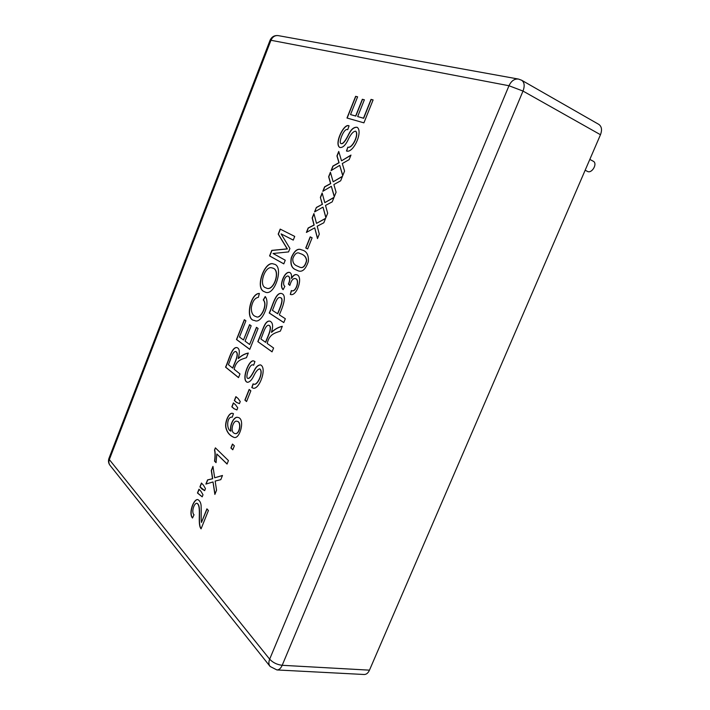 <?xml version="1.0" encoding="UTF-8"?>
<svg xmlns="http://www.w3.org/2000/svg" width="710" height="710" viewBox="0 0 710 710"><rect width="100%" height="100%" fill="white"/><g stroke="black" fill="none" stroke-linecap="round" stroke-linejoin="round"><path stroke-width="1.06" d="M349.071 125.856L347.705 129.708C344.004 127.356 337.845 143.784 341.253 143.615C343.063 143.89 345.628 140.589 348.938 133.711C351.299 129.069 354.033 126.93 357.139 127.285C363.342 131.448 353.269 153.671 346.489 150.999L347.82 147.156C352.267 148.656 359.136 134.314 355.595 131.164C353.03 131.421 350.394 134.598 347.687 140.695C345.078 145.71 342.433 147.955 339.77 147.44C333.833 144.086 344.057 122.626 349.071 125.856M333.877 184.547L336.087 192.215L334.268 196.75L331.33 186.304L322.81 191.309L324.603 186.819L330.567 183.562L328.632 176.719L330.416 172.255L333.141 181.787L342.486 176.266L340.667 180.793L333.877 184.547M317.201 226.206L319.287 234.096L317.494 238.578L314.707 227.839L306.392 232.427L308.167 227.981L313.989 225.017L312.151 217.988L313.918 213.568L316.5 223.366L325.615 218.316L323.822 222.789L317.201 226.206M295.75 269.729C291.579 268.167 290.097 264.12 291.313 257.588C294.428 250.506 297.872 247.95 301.661 249.902C306.516 250.941 308.761 254.783 308.389 261.413C305.611 269.552 302.07 272.631 297.765 270.643L295.919 269.791C291.774 268.238 290.283 264.218 291.464 257.73C294.535 250.63 297.96 248.038 301.741 249.938M279.323 314.823L285.34 318.728L283.796 322.589L269.223 313.03C272.551 305.877 275.613 292.138 281.48 293.487C287.426 295.094 282.757 307.181 279.323 314.823M254.943 361.532L253.648 365.215L253.142 365.02C249.609 362.792 244.453 379.406 248.225 378.359C249.574 378.315 251.597 375.617 254.304 370.265C256.061 366.75 258.129 364.958 260.499 364.878C267.501 367.798 259.159 390.42 252.991 388.121L251.802 387.545L253.062 383.861L253.798 384.145C257.526 385.814 263.809 371.401 259.603 368.854C257.659 369.333 255.636 371.845 253.532 376.389C251.491 380.347 249.423 382.308 247.328 382.273C240.663 380.445 249.272 357.893 254.073 361.142L254.943 361.532M238.063 398.479L240.255 401.558L239.43 403.635L236.501 402.41L234.327 400.546L235.889 396.642L238.063 398.479M232.214 417.205L231.833 417.098C226.534 417.001 226.463 429.816 230.794 431.094C229.339 424.882 234.256 416.033 237.761 417.409C245.758 418.208 239.767 440.377 233.732 437.271C229.463 435.487 226.801 432.106 225.744 427.136C224.892 421.376 229.064 412.199 232.605 413.362L233.448 413.69L232.214 417.205M214.518 450.033L215.387 447.85L228.442 460.586L227.058 464.047L216.852 454.01L216.044 462.654L214.535 461.145C215.183 456.264 215.174 452.563 214.518 450.033L215.52 447.992M203.459 485.196L205.465 488.622L204.657 490.654L201.924 489.039L199.918 486.865L201.436 483.04L203.459 485.196M192.508 518.025C188.363 513.685 193.386 498.784 197.841 499.583C200.149 500.949 201.249 503.532 201.143 507.348C201.409 512.682 200.894 519.977 201.471 522.436L206.912 508.848L208.421 510.517L201.063 528.861C196.989 523.998 201.853 506.008 196.963 503.319C194.176 502.662 191.052 512.442 194.025 514.75L192.508 518.025M264.226 291.632C254.446 288.482 264.883 259.629 273.74 264.093C284.568 265.398 274.885 296.549 265.371 292.165L264.395 291.686C254.659 288.562 264.963 259.869 273.829 264.12M256.461 327.319L258.094 328.455L249.76 349.382L236.483 339.522L244.329 319.695L245.9 320.787L239.465 337.028L243.486 339.983L249.565 324.665L251.162 325.783L245.065 341.137L249.627 344.492L256.461 327.319M234.131 369.262L239.98 373.939L238.516 377.622L225.549 367.141C228.797 360.405 231.655 346.817 236.847 347.563C239.581 348.406 240.033 352.045 238.214 358.497C241.462 355.506 244.826 353.695 248.296 353.048L246.45 357.68C241.853 359.358 236.448 359.73 234.131 369.262M259.39 293.434L258.36 297.357C254.81 297.916 252.458 301.368 251.313 307.705C251.251 312.817 252.822 315.781 256.017 316.598C260.472 319.864 268.016 304.448 263.268 299.966L265.212 296.531C271.007 303.481 261.182 324.816 254.499 320.432C244.897 320.414 250.044 293.168 259.39 293.434M273.066 253.497L285.251 260.215L283.796 263.871L269.578 255.928L271.77 250.381L287.195 248.873L278.205 234.123L280.193 229.099L294.721 236.421L293.257 240.104L281.089 233.883L289.92 248.491L288.562 251.908L273.066 253.497M200.992 491.382L203.016 494.772L202.19 496.84L197.46 493.015L198.986 489.199L200.992 491.382M215.148 481.069L216.559 490.219L214.873 494.417L213.009 481.957L205.891 484.078L207.551 479.916L212.521 478.709L211.296 470.526L212.956 466.39L214.677 477.794L222.478 475.469L220.792 479.658L215.148 481.069M232.472 444.07L234.362 445.836L232.782 449.776L230.901 448.001L232.472 444.07M235.551 404.789L237.743 407.851L236.9 409.963L233.989 408.703L231.833 406.821L233.386 402.916L235.551 404.789M249.157 389.426L250.852 390.811L246.565 401.54L244.879 400.12L249.157 389.426M267.173 343.445L273.598 348.006L272.054 351.858L257.828 341.625L263.002 328.65C265.132 322.97 267.466 320.485 270.013 321.177C272.871 322.589 273.341 326.289 271.442 332.28C274.921 329.067 278.542 327.07 282.314 326.289L280.379 331.108C275.445 332.946 269.409 333.753 267.173 343.445M283.139 289.662C278.622 286.299 284.284 271.016 289.565 272.409C291.233 273.075 291.845 275.045 291.419 278.329C293.212 275.311 294.987 274.104 296.762 274.717C303.676 276.589 296.611 297.277 290.301 294.393L291.34 290.567C295.857 293.008 299.966 279.509 295.44 278.631C293.177 278.045 291.304 280.308 289.84 285.42L288.384 284.089C290.142 280.06 290.07 277.388 288.189 276.075C284.825 275.187 281.817 284.683 284.879 286.299L283.139 289.662M310.19 236.856L312.116 237.806L307.652 248.961L305.744 247.976L310.19 236.856M325.517 205.43L327.665 213.213L325.855 217.721L322.997 207.125L314.574 211.917L316.358 207.453L322.251 204.347L320.37 197.407L322.145 192.96L324.798 202.634L334.028 197.345L332.218 201.853L325.517 205.43M342.291 163.548L344.554 171.11L342.726 175.663L339.708 165.368L331.082 170.595L332.883 166.078L338.927 162.67L336.939 155.925L338.732 151.434L341.528 160.833L350.98 155.073L349.16 159.626L342.291 163.548M371.028 99.4L373.105 99.915L363.911 122.848L346.986 118.011L355.63 96.329L357.618 96.826L350.536 114.576L355.657 116.005L362.34 99.276L364.372 99.79L357.662 116.564L363.493 118.197L371.028 99.4L373.096 99.95M357.662 116.564L363.662 118.277L371.197 99.48M350.536 114.576L355.825 116.085L362.508 99.364L364.363 99.826M347.163 118.064L355.799 96.409L357.6 96.862M346.675 151.044L347.82 147.156M347.989 147.227C352.435 148.736 359.304 134.394 355.763 131.235L355.683 131.199M339.85 147.476C334.144 144.015 344.066 123.087 349.054 125.901M341.341 143.651L341.421 143.686C343.214 143.988 345.761 140.713 349.063 133.862C351.397 129.255 354.112 127.072 357.219 127.33M341.528 160.833L350.891 155.312M331.348 170.435L333.052 166.149L339.096 162.741L337.108 155.996L338.821 151.718M342.815 175.45L339.708 165.368M333.141 181.787L342.389 176.497M323.068 191.159L324.772 186.89L330.736 183.633L328.801 176.79L330.505 172.539M334.357 196.519L331.33 186.304M314.832 211.775L316.358 207.453M316.527 207.524L322.251 204.347M322.429 204.409L320.37 197.407M325.952 217.491L322.997 207.125M316.5 223.366L325.535 218.52M306.64 232.285L308.335 228.043L314.157 225.088L312.329 218.05L313.998 213.861M317.583 238.338L314.707 227.839M297.854 270.679L295.919 269.791M299.505 267.067L299.584 267.102C302.762 268.655 305.114 266.543 306.667 260.783C306.4 257.153 304.217 254.748 300.126 253.559L300.037 253.532M297.215 266.037L299.416 267.04C302.584 268.593 304.945 266.49 306.489 260.721C306.223 257.091 304.049 254.686 299.948 253.497C297.233 251.855 294.881 253.488 292.884 258.396C292.44 262.185 293.887 264.732 297.215 266.037M291.419 278.329L291.597 278.391C293.354 275.418 295.103 274.202 296.851 274.752M290.39 294.419L291.508 290.63C296.034 293.07 300.144 279.562 295.617 278.693L295.529 278.666M283.192 289.565C278.923 286.103 284.444 271.255 289.653 272.445M289.858 285.34L288.562 284.142C290.319 280.113 290.248 277.441 288.358 276.137L288.269 276.11M272.418 310.359L277.575 313.696C279.412 309.152 284.541 298.289 280.157 297.561C276.66 296.514 274.69 305.54 272.418 310.359M277.575 313.696L277.752 313.749C279.589 309.205 284.719 298.342 280.335 297.614L280.246 297.596M283.814 322.544L269.401 313.083C272.72 305.974 275.72 292.369 281.559 293.514M272.081 351.796L257.828 341.625M257.996 341.679L263.126 328.81C265.256 323.112 267.572 320.583 270.102 321.213M282.252 326.431C278.56 327.186 275.018 329.156 271.619 332.333L271.442 332.28M248.314 378.377L248.402 378.403C249.734 378.386 251.739 375.705 254.428 370.38C256.177 366.892 258.227 365.064 260.588 364.904M253.079 388.139L251.97 387.589L253.23 383.941M253.887 384.163L253.976 384.19C257.703 385.858 263.987 371.445 259.78 368.898L259.691 368.88M247.417 382.291C240.93 380.258 249.405 358.168 254.162 361.168M246.592 401.461L245.056 400.165L249.299 389.55M239.439 403.608L236.678 402.446L234.504 400.591L236.031 396.757M236.909 409.927L234.167 408.747L232.001 406.865L233.528 403.04M233.581 432.887L234.833 433.553C239.643 434.928 241.826 421.429 236.829 421.252C233.563 419.992 230.102 430.18 233.581 432.887M234.921 433.57L235.01 433.588C239.82 434.964 242.004 421.474 237.007 421.287L236.918 421.27M230.794 431.094L230.972 431.13C229.525 424.988 234.344 416.193 237.85 417.436M233.821 437.289C229.578 435.452 226.943 432.079 225.922 427.171C225.079 421.465 229.179 412.368 232.694 413.389M227.093 463.949L216.852 454.01M216.071 462.538L214.535 461.145M214.677 477.794L222.434 475.567M206.104 484.007L207.728 479.942L212.698 478.744L211.474 470.561L213.009 466.736M215.006 494.098L213.009 481.957M201.107 528.737C197.282 523.652 201.986 505.999 197.14 503.346L197.052 503.337M207.045 508.999L201.471 522.436M293.265 240.086L281.089 233.883M283.805 263.845L269.747 255.99L271.939 250.435L287.364 248.935L278.373 234.185L280.352 229.188M265.451 292.192L264.395 291.686M266.951 288.331L267.04 288.366C274.255 290.905 281.258 269.33 272.4 268.025L272.312 267.998M265.771 287.79L266.862 288.304C274.087 290.851 281.089 269.276 272.232 267.972C265.07 264.812 258.174 285.908 265.771 287.79M256.106 316.616L256.186 316.642C260.65 319.917 268.194 304.501 263.437 300.019L265.318 296.691M254.588 320.458C245.154 320.299 250.16 293.594 259.381 293.487M249.627 344.492L256.612 327.425M243.486 339.983L249.716 324.772M249.787 349.32L236.652 339.566L244.48 319.802M228.38 364.665L232.631 368.055C234.389 362.943 239.616 353.846 235.72 351.512C232.463 351.335 230.448 360.343 228.38 364.665M232.631 368.055L232.8 368.099C234.557 362.987 239.794 353.891 235.889 351.556L235.809 351.539M238.214 358.497L238.391 358.541C241.56 355.586 244.843 353.802 248.243 353.181M238.542 377.551L225.727 367.185C228.966 360.494 231.762 347.057 236.927 347.589M276.935 669.947C279.048 669.938 280.805 668.394 282.189 665.297C277.077 664.675 272.906 662.634 269.658 659.182C268.495 662.173 268.646 664.604 270.137 666.486L276.935 669.947L364.177 674.5C366.369 674.5 368.144 673.053 369.475 670.16L600.474 134.722C602.266 129.912 601.716 126.469 598.814 124.392L521.637 80.23L518.477 79.067C514.475 78.632 511.315 80.86 508.981 85.741L270.954 40.275L109.331 459.592L269.658 659.182L508.981 85.741L523.004 91.066L600.474 134.722M260.863 338.963L265.531 342.273C267.324 337.161 272.915 327.008 268.744 325.242C265.149 324.905 263.073 334.419 260.863 338.963M265.531 342.273L265.709 342.327C267.492 337.214 273.093 327.061 268.921 325.286L268.833 325.269M324.798 202.634L333.94 197.566M320.547 197.478L322.225 193.253M307.661 248.935L305.912 248.038L310.359 236.945M585.164 170.214L587.374 171.367C591.838 174.048 597.971 163.433 593.214 161.214L589.824 159.395M232.818 449.678L231.078 448.037L232.614 444.203M214.713 461.172C215.361 456.299 215.352 452.598 214.695 450.069M204.684 490.592L200.096 486.891L201.569 483.182M202.217 496.778L197.637 493.042L199.119 489.341M192.57 517.883C188.647 513.508 193.546 498.988 197.93 499.6M369.475 670.16L282.189 665.297L523.004 91.066C524.903 85.892 524.45 82.28 521.637 80.23M108.941 458.411C108.071 460.976 108.453 463.302 110.077 465.405C108.79 463.772 108.541 461.837 109.331 459.592L108.976 458.323L270.04 40.328L270.954 40.275C272.542 36.796 274.992 35.243 278.302 35.633C274.468 35.172 271.717 36.725 270.048 40.292M110.077 465.405L269.915 666.22M518.477 79.067L278.302 35.633"/></g></svg>
